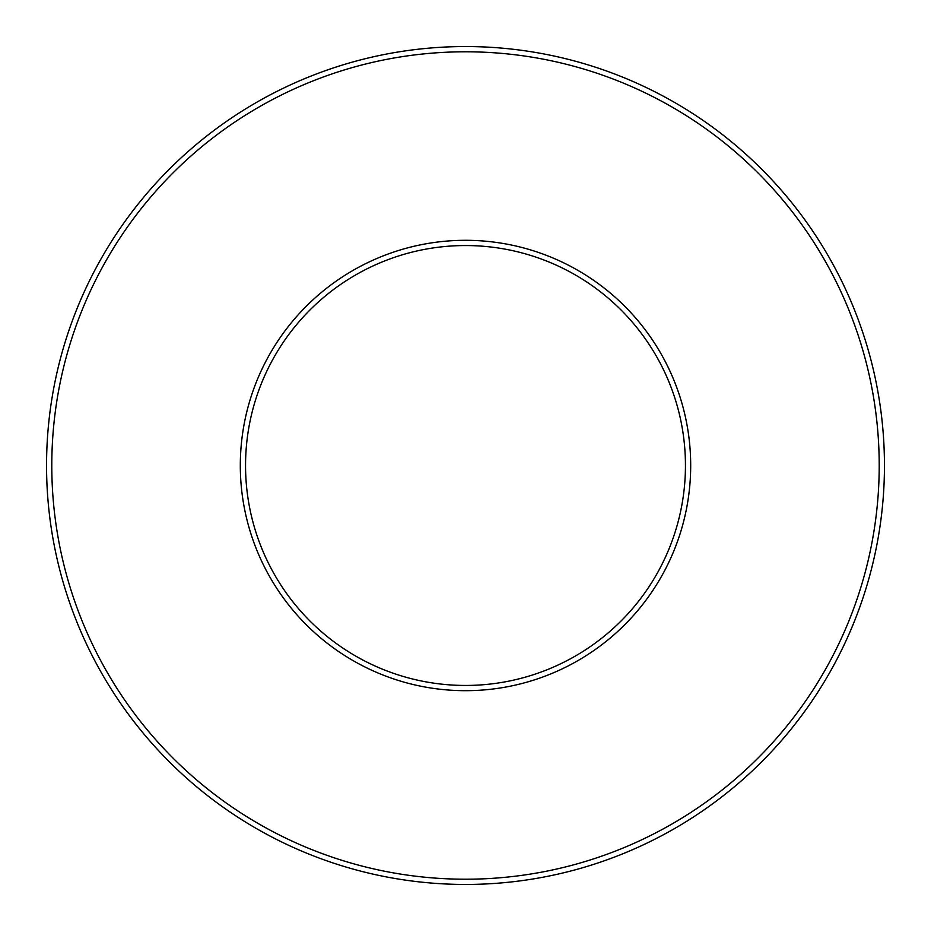 <?xml version="1.0" encoding="UTF-8"?>
<svg xmlns="http://www.w3.org/2000/svg" width="931" height="931" viewBox="0 0 931 931"><rect width="100%" height="100%" fill="white"/><g stroke="black" fill="none" stroke-linecap="round" stroke-linejoin="round"><path stroke-width="1.4" d="M465.5 685.449A219.949 219.949 0 0 0 655.983 355.526A219.949 219.949 0 0 0 275.017 355.526A219.949 219.949 0 0 0 465.5 685.449A219.949 219.949 0 0 0 655.983 355.526A219.949 219.949 0 0 0 275.017 355.526A219.949 219.949 0 0 0 465.5 685.449M465.5 884.45A418.95 418.95 0 0 1 102.678 256.025A418.95 418.95 0 0 1 828.322 256.025A418.95 418.95 0 0 1 465.5 884.45A418.95 418.95 0 0 1 102.678 256.025A418.95 418.95 0 0 1 828.322 256.025A418.95 418.95 0 0 1 465.5 884.45M465.5 690.686A225.186 225.186 0 0 1 270.479 352.907A225.186 225.186 0 0 1 660.521 352.907A225.186 225.186 0 0 1 465.5 690.686M465.5 879.213A413.713 413.713 0 0 0 823.784 258.643A413.713 413.713 0 0 0 107.216 258.643A413.713 413.713 0 0 0 465.5 879.213"/></g></svg>
